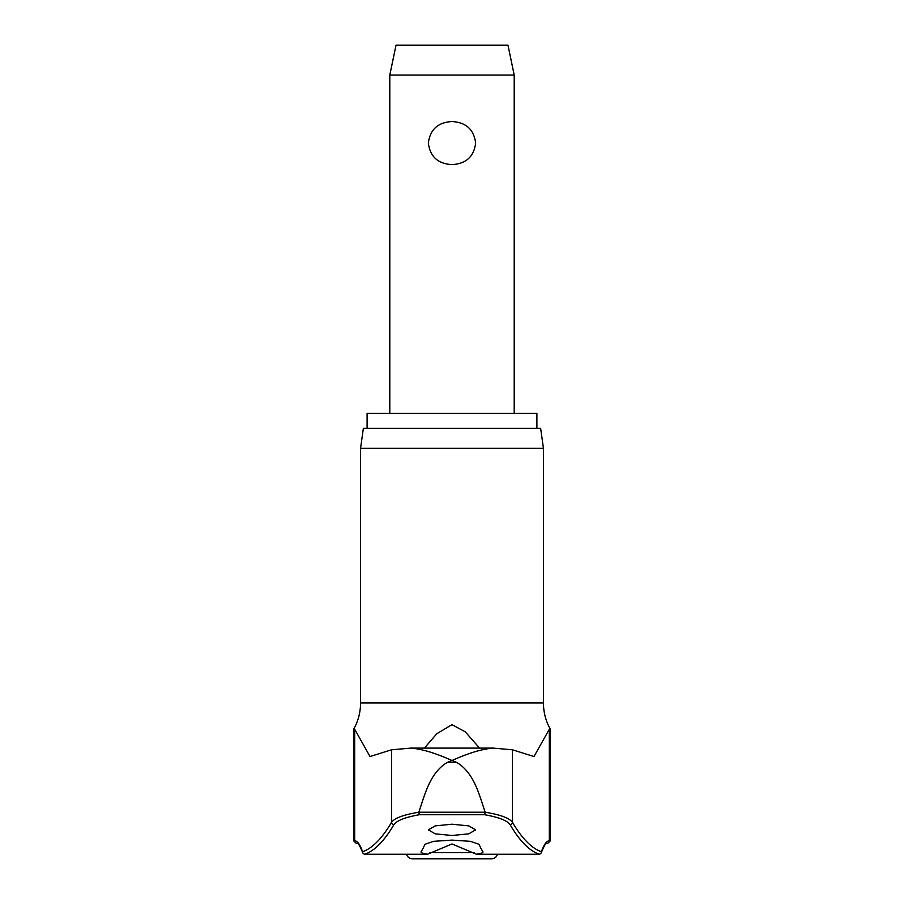<?xml version="1.0" encoding="UTF-8"?>
<svg xmlns="http://www.w3.org/2000/svg" width="904" height="904" viewBox="0 0 904 904"><rect width="100%" height="100%" fill="white"/><g stroke="black" fill="none" stroke-linecap="round" stroke-linejoin="round"><path stroke-width="1.36" d="M540.886 853.297A2.486 2.271 -160.9 0 0 541.417 851.76A1082.822 155.578 -90 0 1 512.455 822.335C509.494 818.097 500.409 814.73 485.199 812.233L418.801 812.233C403.591 814.73 394.506 818.097 391.545 822.335A1082.822 155.578 90 0 1 362.583 851.76A143.668 20.645 -90 0 0 354.684 840.81A2.486 2.463 -90 0 0 357.136 843.308C357.396 844.89 356.865 838.765 362.696 852.585A2.486 2.486 0 0 0 365.046 854.257L427.524 854.235C422.756 853.489 420.62 852.664 421.106 851.749A1088.8 79.981 -90 0 0 424.948 844.325L433.479 841.341L452 840.11L470.509 841.341L479.052 844.325A1088.8 79.981 90 0 0 482.894 851.749C483.425 852.641 481.29 853.478 476.476 854.235L452 843.952L427.524 854.235L364.843 854.235A2.486 2.463 -109.5 0 1 362.583 851.76A2.486 2.271 160.9 0 0 363.114 853.297M485.199 812.233C479.21 795.17 474.476 773.135 456.802 762.467L447.197 762.467L452 760.524C435.807 753.179 422.123 749.043 410.947 748.094L493.053 748.094L512.455 749.8L512.455 822.335A2.486 2.396 149.5 0 1 510.127 824.742A1085.308 155.929 90 0 0 539.157 854.235L476.476 854.235L538.953 854.257A2.486 1.955 -90 0 0 539.157 854.235A2.486 2.463 109.5 0 0 541.417 851.76A143.668 20.645 90 0 1 549.316 840.81A2.486 2.463 -90 0 1 546.863 843.308C546.604 844.89 547.135 838.765 541.304 852.585A2.486 2.486 0 0 1 538.953 854.257M367.092 428.36L367.092 413.433L536.908 413.433L536.908 428.36M543.44 448.271L540.637 428.36L363.363 428.36L360.56 448.271L543.44 448.271L543.44 702.928C543.473 712.284 545.779 721.064 550.344 729.234L549.316 729.234L534.004 756.524L512.455 749.8M497.494 854.257A6.215 6.215 0 0 1 491.493 858.8L412.506 858.8A6.215 6.215 0 0 1 406.506 854.257L365.046 854.257A2.486 1.955 -90 0 1 364.843 854.235A1085.308 155.929 -90 0 0 393.873 824.742C396.664 820.561 405.218 817.216 419.512 814.707L484.487 814.707L485.233 812.719M452 835.499L435.186 833.827L428.36 829.872L435.186 825.894L452 824.211L468.814 825.894L475.64 829.872L468.814 833.827L452 835.499M418.767 812.719L419.512 814.707M424.451 748.083L436.813 733.709L452 724.658L465.3 731.867L479.549 748.083M410.947 748.094L391.545 749.8L369.996 756.524L354.684 729.234L353.656 729.234C358.221 721.064 360.526 712.284 360.56 702.928L543.44 702.928M389.793 75.055L396.02 45.2L507.98 45.2L514.207 75.055L389.793 75.055L389.793 413.433M452 164.63C437.943 163.793 430.055 156.618 428.36 143.081C430.055 129.543 437.943 122.368 452 121.531C466.057 122.368 473.945 129.543 475.64 143.081C473.945 156.618 466.057 163.793 452 164.63M484.487 814.707C498.782 817.216 507.336 820.561 510.127 824.742M447.197 762.467C429.524 773.135 424.79 795.17 418.801 812.233M493.053 748.094C481.877 749.043 468.193 753.179 452 760.524L456.802 762.467M474.091 852.585L429.908 852.585M547.858 843.308L546.863 843.308L547.858 843.308L550.344 840.81L549.316 840.81L549.316 729.234M354.684 729.234L354.684 840.81L353.656 840.81L356.142 843.308L357.136 843.308L356.142 843.308M391.545 749.8L391.545 822.335A2.486 2.396 30.5 0 0 393.873 824.742M514.207 75.055L514.207 413.433M353.656 840.81L353.656 729.234M360.56 702.928L360.56 448.271M550.344 840.81L550.344 729.234"/></g></svg>
